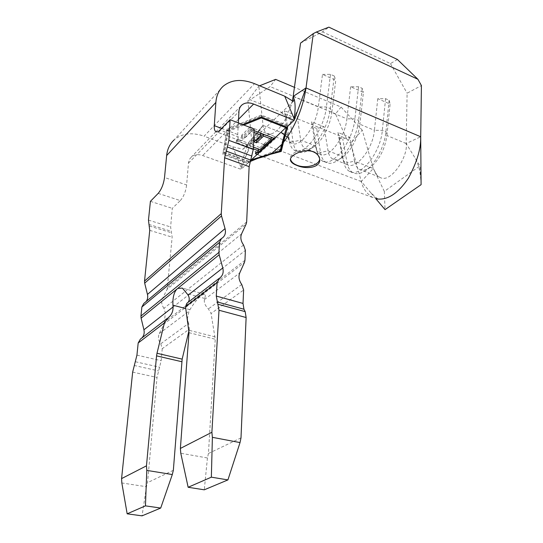 <?xml version="1.0" encoding="UTF-8"?>
<svg xmlns="http://www.w3.org/2000/svg" width="543" height="543" viewBox="0 0 543 543"><rect width="100%" height="100%" fill="white"/><g stroke="black" fill="none" stroke-linecap="round" stroke-linejoin="round"><path stroke-width="0.41" stroke-dasharray="2.71 2.04" d="M319.651 159.147L319.623 157.626C319.06 155.094 316.929 153.078 313.23 151.572C303.598 147.499 288.808 152.508 290.519 159.099M232.764 146.82L241.16 167.76C242.483 159.69 245.103 151.097 249.02 141.981L243.054 149.277L232.764 146.82L204.093 136.198L254.497 83.663M254.002 132.417L251.226 131.352L244.201 138.166L241.601 137.175L249.943 129.03L254.076 130.625M243.834 125.019L228.209 131.345L224.171 154.192L248.042 162.88L257.015 158.352M250.228 160.864L248.042 162.88M253.303 148.816L236.219 142.429L237.508 141.166L253.371 147.119M242.66 124.564L227.035 130.897L222.915 154.497L247.459 163.423L241.085 169.314L241.16 167.76M375.817 198.704L370.835 192.806C375.973 197.638 378.586 199.743 378.675 199.118L372.478 197.421C366.511 193.525 362.785 188.224 361.305 181.532L350.778 143.345L362.235 130.164L373.299 168.486L376.978 175.219L379.333 176.991C390.519 185.129 408.553 155.712 406.171 143.535L407.107 93.213L421.422 85.556M421.09 184.668L420.757 179.204C420.092 170.733 418.327 163.877 415.476 158.644L406.171 143.535L420.703 136.775M370.835 192.806L361.305 181.532L373.299 168.486L354.47 161.128L349.97 137.291L337.984 132.431L339.307 137.555L342.728 138.933L349.97 137.291M362.235 130.164L341.099 107.073L294.435 87.335M259.615 85.787L258.848 86.093L247.893 100.693L251.599 139.945L241.085 169.314L202.661 155.536C198.181 154.042 194.442 154.497 191.448 156.9L189.588 159.201L188.564 162.119L186.622 184.966L164.522 177.507M292.412 100.672L291.265 105.125L286.1 117.94C281.111 127.11 276.109 132.458 271.1 133.985L266.878 133.497C264.78 132.173 263.504 129.472 263.05 125.392L258.848 86.093M337.984 132.431L342.246 156.35C342.986 160.348 344.561 163.056 346.991 164.481C355.502 170.502 372.865 149.454 374.426 130.3L359.866 124.232C358.611 136.748 350.54 151.999 342.531 157.294C338.676 159.88 335.37 160.423 332.615 158.923C330.246 157.518 328.719 154.803 328.026 150.791L324.049 126.784L311.641 121.754L315.368 145.843C316.012 149.868 317.492 152.583 319.813 153.974C327.938 159.9 345.07 138.241 346.889 118.822L331.787 112.53L335.757 80.221L322.494 74.398L318.32 106.917C316.223 126.6 299.342 148.897 291.645 143.081C289.473 141.743 288.102 139.089 287.546 135.119L284.383 110.697L286.113 116.148L289.779 117.621L297.225 115.903L284.383 110.697M293.172 96.43L318.32 106.917L326.411 106.951L330.273 108.566L331.787 112.53C330.327 125.684 321.721 141.886 313.691 146.915C310.263 149.135 307.331 149.563 304.915 148.212C302.661 146.834 301.229 144.126 300.639 140.087L297.225 115.903M406.171 143.535L386.928 135.519C384.858 149.264 379.367 159.839 370.455 167.23C366.172 170.237 362.466 170.916 359.344 169.26C356.873 167.821 355.251 165.113 354.47 161.128L347.065 162.785L342.728 138.933M238.343 122.894L237.725 134.535C237.59 137.61 238.146 139.585 239.388 140.461C240.576 141.166 242.056 140.678 243.834 139.001L220.044 130.015M254.144 129.003L243.834 139.001M158.196 193.376L180.29 200.605L172.287 208.363L170.604 226.967L172.145 237.155L167.163 289.256L246.189 223.96M180.29 200.605C183.649 196.763 185.76 191.55 186.622 184.966M150.418 201.344L172.287 208.363M160.742 343.8L162.242 348.687L189.344 329.153L188.645 323.37L160.742 343.8C158.312 340.38 157.837 336.965 159.309 333.558L164.081 323.92L201.826 295.032L204.772 294.258C205.403 294.876 205.397 296.281 204.765 298.467L204.46 299.526C203.829 302.512 205.132 305.641 208.383 308.919L211.084 313.481L243.624 290.03M187.315 319.087L189.039 311.146L189.928 309.673C193.783 303.388 197.482 298.711 201.019 295.65M240.997 437.889L208.444 453.48L215.238 339.226L211.084 313.481M162.242 348.687L161.176 360.681L157.022 377.446L147.526 482.659L146.467 486.738L121.836 482.958M189.344 329.153L188.991 330.619M173.346 470.292L147.526 482.659M243.569 244.995L163.932 308.315L165.405 313.053L164.081 323.92M163.932 308.315C161.549 304.962 161.081 301.664 162.513 298.419L167.163 289.256M140.372 339.124L167.753 318.035M141.818 338.011L140.583 338.981M143.814 303.456L221.904 238.228M146.108 301.541L144.214 303.184M186.806 303.32L187.993 302.403M208.444 453.48L207.44 457.966L180.792 453.256M188.645 323.37L187.437 319.936M146.467 486.738L142.049 515.85M207.44 457.966L204.277 489.813M223.275 86.161L174.154 139.884C182.17 133.279 192.147 132.051 204.093 136.198M243.054 149.277L293.261 101.392M281.634 112.476L286.1 117.94M252.285 140.467L270.054 134.169M249.02 141.981L263.05 125.392L251.599 139.945C252.352 147.621 254.701 152.692 258.638 155.155L261.957 156.289L265.873 156.058M247.459 163.423L251.042 161.156M247.893 100.693L250.194 99.736L270.129 86.602L275.634 79.38M341.099 107.073L335.506 113.86L346.441 138.587L250.194 99.736M346.441 138.587L350.778 143.345M335.506 113.86L270.129 86.602M300.571 43.067L322.474 31.854L328.875 27.15M397.422 59.486L390.465 63.592L322.474 31.854M390.465 63.592L407.107 93.213M377.772 98.67L374.426 130.3L382.34 130.388L385.924 131.888L386.928 135.519L390.098 104.08L377.772 98.67L385.598 98.683L389.134 100.245L390.098 104.08M350.635 86.751L346.889 118.822L354.898 118.883L358.611 120.444L359.866 124.232L363.423 92.364L350.635 86.751L358.55 86.744L362.215 88.36L363.423 92.364M322.494 74.398L330.497 74.357L334.298 76.04L330.273 108.566C328.495 124.476 318.076 144.119 308.472 150.133C304.406 152.753 300.958 153.262 298.107 151.667C295.392 150.017 293.695 146.732 293.016 141.818L289.779 117.621M330.497 74.357L326.411 106.951C323.967 130.598 303.591 157.219 294.32 150.214C291.659 148.592 289.982 145.375 289.297 140.569L286.113 116.148M334.298 76.04L335.757 80.221M362.215 88.36L358.611 120.444C357.097 135.574 347.316 154.069 337.719 160.395C333.151 163.463 329.241 164.108 325.99 162.343C323.133 160.647 321.307 157.361 320.513 152.488L316.705 128.46L324.049 126.784M358.55 86.744L354.898 118.883C352.78 142.212 332.106 168.065 322.332 160.938C319.494 159.248 317.682 155.963 316.902 151.083L313.168 127.035L316.705 128.46M311.641 121.754L313.168 127.035M385.598 98.683L382.34 130.388C380.534 153.391 359.602 178.525 349.359 171.289C346.393 169.559 344.466 166.273 343.576 161.434L339.307 137.555M389.134 100.245L385.924 131.888C384.634 146.23 375.539 163.613 366.05 170.217C360.959 173.787 356.575 174.595 352.889 172.64C349.909 170.909 347.968 167.624 347.065 162.785L343.576 161.434L342.246 156.35L328.026 150.791L320.513 152.488L316.902 151.083L315.368 145.843L300.639 140.087L293.016 141.818L289.276 140.365L287.519 134.956L263.05 125.392M420.757 179.204L419.929 165.88L384.329 191.414L385.035 209.618M384.329 191.414L373.299 168.486M415.476 158.644L419.929 165.88M287.58 126.451L287.824 125.535L287.81 126.261M287.824 125.535L261.298 115.007L227.157 128.895L223.03 152.542L248.551 161.848L251.809 160.619M248.551 161.848L248.518 162.669M223.03 152.542L222.915 154.497M227.157 128.895L227.035 130.897L202.661 155.536M261.298 115.007L261.224 117.044M266.151 155.196L280.466 149.78M286.473 125.874L261.366 115.924L228.325 129.336L224.286 152.23L248.477 161.067L280.188 149.053L286.453 127.028M261.366 115.924L261.319 117.084M228.325 129.336L228.209 131.345M280.188 149.053L280.14 151.022M248.477 161.067L248.402 162.676M224.286 152.23L224.171 154.192M256.954 152.325L255.502 151.789L258.678 148.83L236.327 140.44L237.617 139.184L260.002 147.601L259.921 149.576M260.002 147.601L263.219 144.608L263.151 146.583M263.219 144.608L265.751 145.565L265.683 147.54L257.939 154.68L257.212 154.409M264.957 147.262L265.683 147.54M265.751 145.565L264.21 146.983M257.973 153.71L257.939 154.68M255.502 151.789L255.427 153.744M236.327 140.44L236.219 142.429M237.617 139.184L237.508 141.166M255.414 140.393L253.981 139.843L261.061 133.103L251.314 129.343L244.302 136.171L241.696 135.18L250.038 127.021L249.943 129.03M250.038 127.021L275.253 136.768L275.192 138.764L266.64 146.651L265.914 146.379M274.459 138.485L275.192 138.764M275.253 136.768L273.713 138.194M266.674 145.68L266.64 146.651M265.642 144.275L264.176 143.719L264.108 145.694M264.176 143.719L271.324 137.27M271.33 137.06L263.633 134.311M253.981 139.843L253.893 141.832M251.314 129.343L251.226 131.352M244.302 136.171L244.201 138.166M241.696 135.18L241.601 137.175M238.533 119.277L227.035 130.897M188.421 163.192L238.947 111.505M246.665 221.944L167.678 287.41M159.309 333.558L189.039 311.146M244.954 260.28L164.61 321.992M165.405 313.053L245.395 250.35M148.463 220.119L170.604 226.967M148.762 224.381L171.004 231.216M149.434 226.024L171.737 232.852M149.739 230.354L172.145 237.155M136.938 355.129L161.176 360.681M135.445 361.753L159.744 367.224M134.148 365.466L158.461 370.883M132.655 372.118L157.022 377.446M204.765 298.467L187.471 293.749M189.928 309.673L185.781 308.58M215.13 336.864L188.95 330.287M189.005 332.676L215.238 339.226M186.982 303.204L219.555 278.097M162.513 298.419L241.581 233.897M204.46 299.526L239.728 272.939M241.757 284.478L208.383 308.919M201.826 295.032L244.465 262.405M221.598 128.419L237.725 134.535M361.305 181.532L251.599 139.945M319.623 157.626L319.617 158.861M379.333 176.991L359.344 169.26M346.991 164.481L332.615 158.923M319.813 153.974L304.915 148.212M291.645 143.081L266.878 133.497M204.772 294.258L182.387 288.095M187.254 303.035L219.888 277.873M140.902 338.771L168.133 317.777M144.818 302.784L222.542 237.814M221.055 238.859L221.483 238.506M167.074 318.531L167.495 318.212M218.965 278.525L219.331 278.24M240.922 106L215.978 131.664M215.951 131.691L191.448 156.9M289.568 104.914L291.265 105.125M271.1 133.985L267.047 135.234M245.436 147.004L258.169 138.662L264.543 136.123M247.954 163.076L247.079 163.776M287.756 126.2L293.24 119.046L298.297 108.953M262.961 125.494L253.92 138.438L245.26 157.646M372.478 197.421L258.638 155.155M313.691 146.915L308.472 150.133M294.32 150.214L298.107 151.667M287.546 135.119L289.297 140.569M342.531 157.294L337.719 160.395M322.332 160.938L325.99 162.343M370.455 167.23L366.05 170.217M349.359 171.289L352.889 172.64M376.978 175.219L374.337 170.645M239.388 140.461L216.508 131.861"/><path stroke-width="0.81" d="M297.116 165.506C306.659 169.728 321.28 167.482 319.617 158.861C319.074 155.78 316.949 153.425 313.223 151.796C303.551 148.015 288.815 155.658 290.498 160.395C291.089 162.405 293.295 164.108 297.116 165.506M290.498 160.395L290.519 159.099C291.089 161.726 293.288 163.789 297.116 165.289C305.784 168.798 319.155 165.228 319.651 159.147M294.055 99.362L294.482 100.407C295.433 104.86 295.317 110.948 294.15 118.686L284.722 96.199L293.261 101.392L294.028 98.941L294.489 100.401M254.076 130.625L274.459 138.485L250.228 160.864M286.453 127.028L274.459 138.485M286.073 127.754L261.285 117.96L243.834 125.019M258.672 149.101L258.604 150.798L255.427 153.744L257.212 154.409M258.604 150.798L253.303 148.816M253.371 147.119L259.921 149.576L263.151 146.583L264.957 147.262M265.914 146.379L264.108 145.694L271.269 139.056L263.565 136.096L256.459 142.802L253.893 141.832L260.986 135.105L254.002 132.417M294.15 118.686L294.123 120.322L286.738 127.143L261.224 117.044L242.66 124.564M270.19 154.395L265.873 156.058L259.133 157.803L270.19 154.395L281.233 151.436L283.392 142.456L287.281 137.107C297.062 121.992 303.306 105.607 306.008 87.946L294.123 120.322L253.608 104.039L238.533 119.277M283.392 142.456L287.81 126.261L286.738 127.143M417.913 79.278L397.422 59.486L328.875 27.15L316.318 32.064L417.913 79.278L421.422 85.556L420.696 137.345C420.954 148.85 416.861 162.459 408.411 178.172C398.026 193.518 387.451 200.428 376.686 198.908M294.435 87.335L275.634 79.38L259.615 85.787M420.696 137.345L420.703 136.775L306.008 87.946L293.172 96.43L292.412 100.672M253.608 104.039C248.877 102.254 244.981 102.559 241.92 104.969C240.115 106.557 239.117 108.736 238.947 111.505L238.343 122.894M188.143 487.275L204.277 489.813L227.924 479.91L211.356 477.168L188.143 487.275L180.792 453.256L180.385 448.443L211.892 432.276L212.388 437.332L240.033 442.579L240.997 437.889L246.122 317.519L245.178 311.628L243.943 309.232L243.02 303.442L243.624 290.03L241.757 284.478C238.961 280.527 238.282 276.679 239.728 272.939L244.465 262.405L244.954 260.28L245.395 250.35L243.569 244.995C240.834 241.133 240.176 237.434 241.581 233.897L246.189 223.96L246.665 221.944L249.135 166.64L253.276 149.461L254.144 129.003L230.103 119.711L220.044 130.015C218.32 131.739 216.888 132.261 215.768 131.582C214.594 130.727 214.098 128.745 214.281 125.643L221.598 128.419M284.722 96.199L254.497 83.663C241.893 78.715 231.481 79.549 223.275 86.161C218.877 90.152 216.406 95.575 215.87 102.423L166.647 155.556L164.522 177.507C163.579 184.158 161.468 189.446 158.196 193.376L150.418 201.344L148.463 220.119L149.739 230.354L144.533 281.084L221.259 213.637L224.626 157.769L228.902 140.352L230.103 119.711M211.892 432.276L218.999 310.25L216.284 296.064L217.105 282.482L219.888 277.873C222.834 275.566 223.797 272.26 222.786 267.957L219.182 254.776L176.943 289.059C173.943 292.338 172.606 297.713 172.939 305.193L173.054 306.951C173.183 311.478 171.54 315.089 168.133 317.777L164.427 322.875L156.995 353.269L182.156 359.133L173.346 470.292L172.307 474.548L146.793 470.381L145.436 505.866L127.164 513.821L142.049 515.85L160.708 508.044L145.436 505.866M187.993 302.403C189.582 300.476 189.643 298.039 188.17 295.093L182.387 288.095L177.731 288.421M188.991 330.619L182.156 359.133M141.872 306.992L140.949 316.019L218.917 252.393L219.528 242.348L141.872 306.992L143.814 303.456L221.055 238.859M180.385 448.443L189.005 332.676L185.509 306.707L186.806 303.32L218.965 278.525M164.427 322.875L138.18 343L136.938 355.129L132.655 372.118L121.578 478.607L146.474 465.833L146.793 470.381M181.742 361.699L156.554 355.869L146.474 465.833M156.554 355.869L156.995 353.269M221.259 213.637L221.517 215.924L144.682 283.141L147.465 294.415C148.083 297.157 147.628 299.526 146.108 301.541M219.528 242.348L221.483 238.506L222.542 237.814C225.175 235.655 226.01 232.594 225.046 228.63L221.517 215.924M218.917 252.393L219.182 254.776M138.18 343L140.372 339.124L167.074 318.531M176.943 289.059L141.099 318.15L143.922 329.791C144.621 333.069 143.922 335.805 141.818 338.011M141.099 318.15L140.949 316.019M144.682 283.141L144.533 281.084M127.164 513.821L121.836 482.958L121.578 478.607M215.87 102.423L214.281 125.643M187.437 319.936L187.315 319.087M160.708 508.044L172.307 474.548M227.924 479.91L240.033 442.579M212.388 437.332L211.356 477.168M166.647 155.556C167.346 149.067 169.85 143.841 174.154 139.884M306.008 87.946L313.304 33.598L300.571 43.067L293.172 96.43L294.028 98.941M259.133 157.803L251.042 161.156C258.251 157.993 257.063 158.617 265.384 156.18M316.318 32.064L313.304 33.598M375.817 198.704L385.035 209.618L421.09 184.668L420.71 137.209M287.206 127.809L287.58 126.451M251.809 160.619L254.172 159.723M280.466 149.78L281.281 149.468L285.021 135.798M281.281 149.468L281.233 151.436M260.443 157.355L266.151 155.196M261.319 117.084L261.285 117.96M251.361 159.818L280.14 151.022L286.439 127.503M271.738 153.499L281.749 144.452M264.21 146.983L258.013 152.719L257.973 153.71M258.013 152.719L256.954 152.325M273.713 138.194L266.708 144.676L266.674 145.68M266.708 144.676L265.642 144.275M271.324 137.27L271.269 139.056M263.633 134.311L263.565 136.096M263.477 134.25L256.54 140.82L256.459 142.802M256.54 140.82L255.414 140.393M261.054 133.313L260.986 135.105M287.281 137.107L285.055 135.438M188.17 295.093L222.786 267.957M217.105 282.482L185.509 306.707M218.999 310.25L246.122 317.519M218.205 304.304L245.178 311.628M217.064 301.901L243.943 309.232M216.284 296.064L243.02 303.442M224.626 157.769L249.135 166.64M226.064 151.056L250.513 160.015M227.469 147.038L251.904 156.058M228.902 140.352L253.276 149.461M185.781 308.58L172.939 305.193M143.922 329.791L173.054 306.951M147.465 294.415L225.046 228.63M284.172 134.773L281.036 132.411M241.92 104.969L240.922 106M293.804 98.29L294.496 100.407M286.887 127.021L287.756 126.2M298.297 108.953L300.652 102.532M216.508 131.861L215.768 131.582"/></g></svg>
